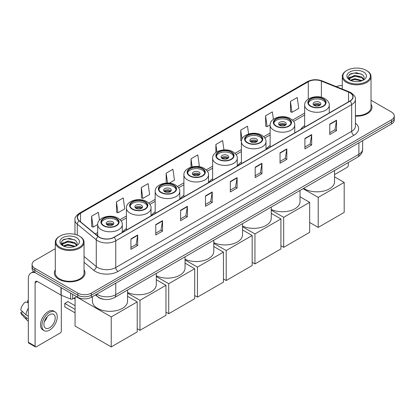 <?xml version="1.0" encoding="UTF-8"?>
<svg xmlns="http://www.w3.org/2000/svg" width="415" height="415" viewBox="0 0 415 415"><rect width="100%" height="100%" fill="white"/><g stroke="black" fill="none" stroke-linecap="round" stroke-linejoin="round"><path stroke-width="0.62" d="M126.425 228.504A16.937 9.778 0 0 0 122.57 232.286M155.169 211.909A16.937 9.778 0 0 0 151.314 215.691M183.907 195.315A16.937 9.778 0 0 0 180.058 199.096M212.651 178.72A16.937 9.778 0 0 0 208.802 182.501M241.395 162.125A16.937 9.778 0 0 0 237.541 165.907M270.134 145.53A16.937 9.778 0 0 0 266.285 149.317M304.662 125.6A16.937 9.778 0 0 0 300.813 129.381M104.041 299.314A9.587 5.535 180 0 1 97.976 297.047L95.414 294.93M55.294 248.689L34.876 260.48A9.587 5.535 0 0 0 32.069 264.391L32.069 268.567A9.587 5.535 0 0 0 34.876 272.479L77.807 297.27A9.587 5.535 0 0 0 91.367 297.27L391.444 124.023A9.587 5.535 0 0 0 394.25 120.106L394.25 118.021A9.587 5.535 0 0 1 391.444 121.932A9.587 5.535 0 0 0 394.25 118.021L394.25 115.93A9.587 5.535 0 0 0 391.444 112.019L371.026 100.228M32.069 264.391A9.587 5.535 0 0 0 34.876 268.308L77.807 293.094A9.587 5.535 0 0 0 91.367 293.094L91.367 295.179L391.444 121.932L91.367 295.179A9.587 5.535 0 0 1 77.807 295.179A9.587 5.535 0 0 0 91.367 295.179L91.367 297.27M34.876 268.308L34.876 270.393L77.807 295.179L34.876 270.393A9.587 5.535 0 0 1 32.069 266.482A9.587 5.535 0 0 0 34.876 270.393L34.876 272.479M55.294 269.921A15.339 8.855 0 0 0 54.334 273.003A15.339 8.855 0 0 0 58.826 279.264A15.339 8.855 0 0 0 75.546 281.183A15.339 8.855 0 0 0 85.013 273.003A15.339 8.855 0 0 0 84.053 269.921A15.339 8.855 0 0 1 85.013 273.003A15.339 8.855 0 0 1 75.546 281.183A15.339 8.855 0 0 1 58.826 279.264A15.339 8.855 0 0 1 54.334 273.003A15.339 8.855 0 0 1 55.294 269.921M349.866 92.711A10.225 5.903 180 0 1 352.859 96.887A10.225 5.903 180 0 1 349.866 101.058L113.964 237.256A10.225 5.903 180 0 1 98.355 236.467L79.369 220.816A10.225 5.903 180 0 1 77.522 217.429A10.225 5.903 180 0 1 80.515 213.253L308.293 81.75A10.225 5.903 180 0 1 321.386 81.086L348.501 92.047A10.225 5.903 180 0 1 349.866 92.711M350.047 92.607A10.484 6.054 0 0 0 348.647 91.928L321.537 80.967A10.484 6.054 0 0 0 308.112 81.646L80.334 213.149A10.484 6.054 0 0 0 79.161 220.899L98.148 236.555A10.484 6.054 0 0 0 114.141 237.359L350.047 101.161A10.484 6.054 0 0 0 350.047 92.607M130.912 238.926L130.912 249.363L137.687 245.452L137.687 235.015L130.912 238.926M130.912 247.511L136.13 244.497L137.661 235.362A2.557 1.478 -120 0 0 137.687 235.015M136.084 244.523L137.687 245.452M155.765 224.577L155.765 235.015L162.545 231.098L162.545 220.661L155.765 224.577M155.765 233.163L160.984 230.149L162.514 221.008A2.557 1.478 -120 0 0 162.545 220.661M160.942 230.175L162.545 231.098M180.618 210.229L180.618 220.661L187.398 216.749L187.398 206.312L180.618 210.229M180.618 218.814L185.842 215.795L187.373 206.66A2.557 1.478 -120 0 0 187.398 206.312M185.796 215.826L187.398 216.749M205.477 195.875L205.477 206.312L212.257 202.401L212.257 191.963L205.477 195.875M205.477 204.46L210.696 201.446L212.226 192.311A2.557 1.478 -120 0 0 212.257 191.963M210.654 201.472L212.257 202.401M329.754 124.127L329.754 134.564L336.534 130.647L336.534 120.21L329.754 124.127M329.754 132.712L334.978 129.693L336.508 120.558A2.557 1.478 -120 0 0 336.534 120.21M334.931 129.724L336.534 130.647M304.901 138.475L304.901 148.912L311.675 144.996L311.675 134.564L304.901 138.475M304.901 147.06L310.119 144.047L311.649 134.906A2.557 1.478 -120 0 0 311.675 134.564M310.072 144.072L311.675 144.996M280.042 152.824L280.042 163.261L286.822 159.35L286.822 148.912L280.042 152.824M280.042 161.409L285.266 158.395L286.796 149.26A2.557 1.478 -120 0 0 286.822 148.912M285.219 158.421L286.822 159.35M255.189 167.178L255.189 177.615L261.969 173.698L261.969 163.261L255.189 167.178M255.189 175.763L260.407 172.744L261.938 163.609A2.557 1.478 -120 0 0 261.969 163.261M260.361 172.775L261.969 173.698M230.33 181.526L230.33 191.963L237.11 188.047L237.11 177.61L230.33 181.526M230.33 190.112L235.554 187.098L237.084 177.957A2.557 1.478 -120 0 0 237.11 177.61M235.507 187.124L237.11 188.047M355.416 116.148A15.339 8.855 0 0 0 371.985 107.324A15.339 8.855 0 0 0 371.026 104.238A15.339 8.855 0 0 1 371.985 107.324A15.339 8.855 0 0 1 355.416 116.148M91.367 293.094L391.444 119.847A9.587 5.535 0 0 0 394.25 115.93M342.266 85.62A9.587 5.535 0 0 0 336.249 86.605M141.302 187.528L142.833 198.432L149.613 194.516L148.082 183.612L141.302 187.528L141.411 197.898M116.449 201.877L117.979 212.781L124.759 208.87L123.229 197.965L116.449 201.877L116.558 212.252M99.475 220.178L98.371 212.314L91.591 216.225L91.699 226.6M223.955 149.877L222.648 140.56L215.873 144.477L215.873 152.502M248.595 133.978L247.506 126.212L240.726 130.123L240.835 140.498M273.402 119.281L272.359 111.863L265.584 115.775L265.693 126.15M290.438 101.426L291.968 112.33L298.748 108.414L297.218 97.509L290.438 101.426L290.547 111.801M169.336 183.129L174.466 180.167L172.936 169.263L166.161 173.174L166.161 183.082M198.079 166.54L199.325 165.818L197.794 154.914L191.014 158.826L191.014 167.198M191.014 158.826L192.145 166.892M215.873 144.477L216.9 151.828M241.468 140.737L240.726 140.457M240.726 130.123L241.981 139.051M265.584 115.775L267.115 126.679L270.139 124.931M267.115 126.679L265.584 126.108M291.968 112.33L290.438 111.76M166.161 173.174L167.541 183.041M142.833 198.432L141.302 197.862M117.979 212.781L116.449 212.21M91.591 216.225L93.121 227.135L97.686 224.499M93.121 227.135L91.591 226.559M334.542 174.616L347.153 167.333A1.598 0.923 120 0 0 348.284 165.378L348.284 162.581M346.93 81.62A13.742 7.932 0 0 0 366.362 81.62A13.742 7.932 0 0 0 366.362 70.4L366.813 70.664A14.38 8.3 0 0 1 371.026 76.531A14.38 8.3 0 0 1 362.15 84.204A14.38 8.3 0 0 1 346.478 82.403A14.38 8.3 0 0 1 342.266 76.531A14.38 8.3 0 0 1 346.478 70.664L346.93 70.4A13.742 7.932 0 0 0 346.93 81.62M355.416 115.593A14.38 8.3 0 0 0 371.026 107.324L371.026 76.531M350.25 80.282L354.773 78.637L362.248 80.64M350.934 80.593L354.773 79.467L361.47 80.92M350.125 80.219L349.42 78.668L349.669 77.724L354.773 75.328L361.75 76.957L363.665 79.224M349.44 79.763L349.42 78.668M349.471 79.083L349.669 78.549L354.773 76.153L361.75 77.787L363.447 79.566M362.549 80.51A7.221 4.171 0 0 0 362.86 80.235C364.702 78.228 364.458 76.319 362.129 74.508L356.48 72.729L350.654 73.746L347.946 76.744L349.7 79.955M363.561 72.018A9.778 5.644 0 0 0 349.752 72.008A9.778 5.644 0 0 0 349.689 79.981A9.778 5.644 0 0 0 349.731 80.002A9.778 5.644 0 0 0 363.602 79.981A9.778 5.644 0 0 0 363.561 72.018M363.473 80.053L364.178 79.571M366.813 70.664L366.362 70.4A13.742 7.932 0 0 0 346.93 70.4M349.311 74.57L354.208 73.066L361.32 74.015M348.372 78.601L349.705 77.657M351.91 76.796L354.208 76.381L359.961 76.874M351.91 80.111L354.208 79.69L359.961 80.188M348.221 78.336L350.26 76.967M323.067 99.05A8.627 4.98 0 0 0 313.662 97.971A8.627 4.98 0 0 0 308.34 102.572A8.627 4.98 0 0 0 310.866 106.095A8.627 4.98 0 0 0 320.266 107.174A8.627 4.98 0 0 0 325.593 102.572A8.627 4.98 0 0 0 323.067 99.05M325.521 103.226A8.627 4.98 0 0 0 323.067 100.357A8.627 4.98 0 0 0 314.191 99.159A8.627 4.98 0 0 0 308.412 103.226M303.681 188.327A17.575 10.147 0 0 0 304.537 188.856A17.575 10.147 0 0 0 323.69 191.056A17.575 10.147 0 0 0 334.542 181.682L334.542 170.513M319.675 102.313A3.834 2.215 0 0 0 315.499 101.831A3.834 2.215 0 0 0 313.133 103.88A3.834 2.215 0 0 0 314.254 105.441A3.834 2.215 0 0 0 318.435 105.924A3.834 2.215 0 0 0 320.8 103.88A3.834 2.215 0 0 0 319.675 102.313M320.458 104.793A3.834 2.215 0 0 0 319.675 104.139A3.834 2.215 0 0 0 313.47 104.793M313.87 105.182A5.115 2.952 180 0 1 319.841 105.088L319.841 105.343M314.285 105.462A4.472 2.583 180 0 1 319.379 105.353L319.841 105.088M319.301 105.633L319.379 105.353M318.206 227.41L318.206 197.405L344.196 182.403L344.196 212.407L318.206 227.41L309.668 222.476M318.206 197.405L303.09 188.675M334.542 176.826L344.196 182.403M288.539 118.986A8.627 4.98 0 0 0 279.139 117.907A8.627 4.98 0 0 0 273.812 122.508A8.627 4.98 0 0 0 276.338 126.03A8.627 4.98 0 0 0 285.738 127.109A8.627 4.98 0 0 0 291.065 122.508A8.627 4.98 0 0 0 288.539 118.986M290.993 123.156A8.627 4.98 0 0 0 288.539 120.288A8.627 4.98 0 0 0 279.669 119.095A8.627 4.98 0 0 0 273.884 123.156M271.27 209.451A17.575 10.147 0 0 0 289.945 210.794A17.575 10.147 0 0 0 300.014 201.617L300.014 190.449M285.152 122.243A3.834 2.215 0 0 0 280.971 121.766A3.834 2.215 0 0 0 278.605 123.81A3.834 2.215 0 0 0 279.726 125.377A3.834 2.215 0 0 0 283.907 125.859A3.834 2.215 0 0 0 286.272 123.81A3.834 2.215 0 0 0 285.152 122.243M285.93 124.723A3.834 2.215 0 0 0 285.152 124.075A3.834 2.215 0 0 0 278.947 124.723M279.342 125.117A5.115 2.952 180 0 1 285.312 125.024L285.312 125.278M279.762 125.397A4.472 2.583 180 0 1 284.851 125.289L285.312 125.024M284.773 125.569L284.851 125.289M283.684 247.345L283.684 217.335L309.668 202.333L309.668 232.338L283.684 247.345L280.924 245.753M283.684 217.335L271.27 210.172M300.014 196.762L309.668 202.333M259.795 135.581A8.627 4.98 0 0 0 250.395 134.496A8.627 4.98 0 0 0 245.068 139.103A8.627 4.98 0 0 0 247.594 142.625A8.627 4.98 0 0 0 256.999 143.704A8.627 4.98 0 0 0 262.327 139.103A8.627 4.98 0 0 0 259.795 135.581M262.249 139.751A8.627 4.98 0 0 0 259.795 136.883A8.627 4.98 0 0 0 250.925 135.689A8.627 4.98 0 0 0 245.141 139.751M242.531 226.045A17.575 10.147 0 0 0 261.201 227.389A17.575 10.147 0 0 0 271.27 218.212L271.27 207.044M256.408 138.838A3.834 2.215 0 0 0 252.227 138.361A3.834 2.215 0 0 0 249.861 140.405A3.834 2.215 0 0 0 250.987 141.972A3.834 2.215 0 0 0 255.163 142.449A3.834 2.215 0 0 0 257.533 140.405A3.834 2.215 0 0 0 256.408 138.838M257.191 141.318A3.834 2.215 0 0 0 256.408 140.664A3.834 2.215 0 0 0 250.204 141.318M250.598 141.712A5.115 2.952 180 0 1 256.569 141.619L256.569 141.873M251.018 141.987A4.472 2.583 180 0 1 256.107 141.883L256.569 141.619M256.034 142.163L256.107 141.883M254.94 263.935L254.94 233.93L280.924 218.928L280.924 248.933L254.94 263.935L252.18 262.347M254.94 233.93L242.531 226.766M271.27 213.357L280.924 218.928M231.056 152.17A8.627 4.98 0 0 0 221.651 151.091A8.627 4.98 0 0 0 216.324 155.692A8.627 4.98 0 0 0 218.855 159.215A8.627 4.98 0 0 0 228.255 160.299A8.627 4.98 0 0 0 233.583 155.692A8.627 4.98 0 0 0 231.056 152.17M233.51 156.346A8.627 4.98 0 0 0 231.056 153.477A8.627 4.98 0 0 0 222.181 152.284A8.627 4.98 0 0 0 216.402 156.346M213.787 242.64A17.575 10.147 0 0 0 232.457 243.979A17.575 10.147 0 0 0 242.531 234.807L242.531 223.638M227.664 155.433A3.834 2.215 0 0 0 223.488 154.956A3.834 2.215 0 0 0 221.117 157A3.834 2.215 0 0 0 222.243 158.566A3.834 2.215 0 0 0 226.424 159.044A3.834 2.215 0 0 0 228.79 157A3.834 2.215 0 0 0 227.664 155.433M228.447 157.913A3.834 2.215 0 0 0 227.664 157.259A3.834 2.215 0 0 0 221.46 157.913M221.854 158.302A5.115 2.952 180 0 1 227.83 158.208L227.83 158.468M222.274 158.582A4.472 2.583 180 0 1 227.368 158.478L227.83 158.208M227.29 158.753L227.368 158.478M226.196 280.53L226.196 250.525L252.18 235.523L252.18 265.527L226.196 280.53L223.441 278.937M226.196 250.525L213.787 243.361M242.531 229.952L252.18 235.523M202.313 168.765A8.627 4.98 0 0 0 192.908 167.686A8.627 4.98 0 0 0 187.585 172.287A8.627 4.98 0 0 0 190.112 175.81A8.627 4.98 0 0 0 199.511 176.894A8.627 4.98 0 0 0 204.839 172.287A8.627 4.98 0 0 0 202.313 168.765M204.766 172.941A8.627 4.98 0 0 0 202.313 170.072A8.627 4.98 0 0 0 193.442 168.874A8.627 4.98 0 0 0 187.658 172.941M185.043 259.235A17.575 10.147 0 0 0 203.718 260.573A17.575 10.147 0 0 0 213.787 251.402L213.787 240.228M198.925 172.028A3.834 2.215 0 0 0 194.744 171.551A3.834 2.215 0 0 0 192.378 173.595A3.834 2.215 0 0 0 193.499 175.161A3.834 2.215 0 0 0 197.68 175.638A3.834 2.215 0 0 0 200.046 173.595A3.834 2.215 0 0 0 198.925 172.028M199.703 174.507A3.834 2.215 0 0 0 198.925 173.854A3.834 2.215 0 0 0 192.721 174.507M193.115 174.897A5.115 2.952 180 0 1 199.086 174.803L199.086 175.057M193.535 175.177A4.472 2.583 180 0 1 198.624 175.073L199.086 174.803M198.546 175.348L198.624 175.073M197.457 297.124L197.457 267.12L223.441 252.118L223.441 282.122L197.457 297.124L194.697 295.532M197.457 267.12L185.043 259.956M213.787 246.546L223.441 252.118M173.569 185.36A8.627 4.98 0 0 0 164.169 184.281A8.627 4.98 0 0 0 158.841 188.882A8.627 4.98 0 0 0 161.368 192.404A8.627 4.98 0 0 0 170.773 193.483A8.627 4.98 0 0 0 176.1 188.882A8.627 4.98 0 0 0 173.569 185.36M176.022 189.536A8.627 4.98 0 0 0 173.569 186.667A8.627 4.98 0 0 0 164.698 185.469A8.627 4.98 0 0 0 158.914 189.536M156.305 275.83A17.575 10.147 0 0 0 174.974 277.168A17.575 10.147 0 0 0 185.043 267.991L185.043 256.823M170.181 188.623A3.834 2.215 0 0 0 166 188.14A3.834 2.215 0 0 0 163.635 190.189A3.834 2.215 0 0 0 164.76 191.756A3.834 2.215 0 0 0 168.936 192.233A3.834 2.215 0 0 0 171.307 190.189A3.834 2.215 0 0 0 170.181 188.623M170.964 191.102A3.834 2.215 0 0 0 170.181 190.449A3.834 2.215 0 0 0 163.977 191.102M164.371 191.491A5.115 2.952 180 0 1 170.342 191.398L170.342 191.652M164.791 191.772A4.472 2.583 180 0 1 169.88 191.668L170.342 191.398M169.808 191.943L169.88 191.668M168.713 313.719L168.713 283.715L194.697 268.713L194.697 298.717L168.713 313.719L165.953 312.127M168.713 283.715L156.305 276.551M185.043 263.136L194.697 268.713M144.83 201.955A8.627 4.98 0 0 0 135.425 200.876A8.627 4.98 0 0 0 130.097 205.477A8.627 4.98 0 0 0 132.629 208.999A8.627 4.98 0 0 0 142.029 210.078A8.627 4.98 0 0 0 147.356 205.477A8.627 4.98 0 0 0 144.83 201.955M147.284 206.131A8.627 4.98 0 0 0 144.83 203.262A8.627 4.98 0 0 0 135.954 202.064A8.627 4.98 0 0 0 130.175 206.131M127.561 292.425A17.575 10.147 0 0 0 146.23 293.763A17.575 10.147 0 0 0 156.305 284.586L156.305 273.418M141.437 205.218A3.834 2.215 0 0 0 137.261 204.735A3.834 2.215 0 0 0 134.891 206.784A3.834 2.215 0 0 0 136.016 208.346A3.834 2.215 0 0 0 140.197 208.828A3.834 2.215 0 0 0 142.563 206.784A3.834 2.215 0 0 0 141.437 205.218M142.221 207.697A3.834 2.215 0 0 0 141.437 207.044A3.834 2.215 0 0 0 135.233 207.697M135.627 208.086A5.115 2.952 180 0 1 141.603 207.993L141.603 208.247M136.047 208.366A4.472 2.583 180 0 1 141.142 208.257L141.603 207.993M141.064 208.538L141.142 208.257M139.969 330.314L139.969 300.31L165.953 285.307L165.953 315.312L139.969 330.314L137.215 328.721M139.969 300.31L127.561 293.146M156.305 279.731L165.953 285.307M116.086 218.549A8.627 4.98 0 0 0 106.681 217.47A8.627 4.98 0 0 0 101.359 222.072A8.627 4.98 0 0 0 103.885 225.594A8.627 4.98 0 0 0 113.285 226.673A8.627 4.98 0 0 0 118.612 222.072A8.627 4.98 0 0 0 116.086 218.549M118.54 222.725A8.627 4.98 0 0 0 116.086 219.851A8.627 4.98 0 0 0 107.215 218.658A8.627 4.98 0 0 0 101.431 222.725M92.41 296.663L92.41 301.181A17.575 10.147 0 0 0 97.556 308.355A17.575 10.147 0 0 0 116.714 310.555A17.575 10.147 0 0 0 127.561 301.181L127.561 290.012M112.698 221.812A3.834 2.215 0 0 0 108.517 221.33A3.834 2.215 0 0 0 106.152 223.374A3.834 2.215 0 0 0 107.272 224.94A3.834 2.215 0 0 0 111.453 225.423A3.834 2.215 0 0 0 113.819 223.374A3.834 2.215 0 0 0 112.698 221.812M113.477 224.292A3.834 2.215 0 0 0 112.698 223.638A3.834 2.215 0 0 0 106.494 224.292M106.888 224.681A5.115 2.952 180 0 1 112.859 224.588L112.859 224.842M107.309 224.961A4.472 2.583 180 0 1 112.398 224.852L112.859 224.588M112.32 225.132L112.398 224.852M75.074 312.858L64.792 306.924L64.792 303.427L75.074 309.362M111.23 346.909L111.23 316.904L137.215 301.902L137.215 331.907L111.23 346.909L75.074 326.034L75.074 297.539M111.23 316.904L76.386 296.787M127.561 296.326L137.215 301.902M64.792 303.427L67.956 301.601L75.074 305.71M72.667 294.297L72.667 298.93L76.676 296.616M35.353 272.759A12.782 7.382 -120 0 0 30.969 273.023A12.782 7.382 -120 0 0 28.324 278.875L28.324 342.276L35.104 346.188L35.104 282.786A3.196 1.847 60 0 1 35.763 281.323A3.196 1.847 60 0 1 37.36 281.484L60.989 295.122L60.989 287.559M35.104 346.188A1.598 0.923 120 0 0 35.431 346.919L28.656 343.008A1.598 0.923 -60 0 1 28.324 342.276M35.431 346.919A1.598 0.923 120 0 0 36.23 346.841L60.185 333.012A1.598 0.923 120 0 0 61.311 331.056L61.311 295.273M72.667 298.93A1.598 0.923 180 0 1 70.623 299.033L61.202 295.226A1.598 0.923 180 0 1 60.989 295.122M49.561 327.767A7.989 4.612 120 0 0 54.78 320.728A7.989 4.612 120 0 0 53.556 314.326A7.989 4.612 120 0 0 49.561 314.726A7.989 4.612 120 0 0 44.343 321.765A7.989 4.612 120 0 0 45.567 328.166A7.989 4.612 120 0 0 49.561 327.767M44.4 321.578A7.989 4.612 120 0 0 47.269 316.609M28.324 300.834L27.644 300.631L27.644 302.234L28.324 302.628M54.998 311.836L53.639 311.053A10.863 6.272 120 0 0 48.207 311.592A10.863 6.272 120 0 0 41.111 321.169A10.863 6.272 120 0 0 42.776 329.873L44.13 330.656A10.863 6.272 120 0 0 49.561 330.117A10.863 6.272 120 0 0 56.663 320.546A10.863 6.272 120 0 0 54.998 311.836A10.863 6.272 120 0 0 49.561 312.376A10.863 6.272 120 0 0 42.465 321.952A10.863 6.272 120 0 0 44.13 330.656M28.324 308.304A10.546 6.09 120 0 0 25.922 314.803L20.75 309.964A8.31 4.798 120 0 1 25.388 301.933L28.324 302.826M28.324 316.189L25.922 314.803M23.546 312.583L22.14 311.769L20.75 312.573L25.922 317.413L28.324 318.798M25.922 317.413A10.546 6.09 120 0 0 27.224 320.359A10.546 6.09 120 0 0 28.023 320.987L28.324 321.158M28.324 300.439A8.31 4.798 120 0 0 27.644 300.631M20.75 312.573A8.31 4.798 120 0 0 21.73 314.643L27.224 320.359M59.957 247.304A13.742 7.932 0 0 0 79.389 247.304A13.742 7.932 0 0 0 79.389 236.083L79.841 236.343A14.38 8.3 0 0 1 84.053 242.215A14.38 8.3 0 0 1 75.177 249.887A14.38 8.3 0 0 1 59.506 248.087A14.38 8.3 0 0 1 55.294 242.215A14.38 8.3 0 0 1 59.506 236.343L59.957 236.083A13.742 7.932 0 0 0 59.957 247.304M55.294 242.215L55.294 273.003A14.38 8.3 0 0 0 59.506 278.875A14.38 8.3 0 0 0 75.177 280.675A14.38 8.3 0 0 0 84.053 273.003L84.053 242.215M63.282 245.965L67.806 244.321L75.276 246.318M63.967 246.277L67.806 245.151L74.503 246.603M63.158 245.903L62.452 244.347L62.696 243.403L67.806 241.006L74.783 242.64L76.697 244.902M62.473 245.447L62.452 244.347M62.499 244.762L62.696 244.233L67.806 241.836L74.783 243.465L76.479 245.249M75.582 246.194A7.221 4.171 0 0 0 75.888 245.919C77.73 243.911 77.486 241.997 75.157 240.186L69.507 238.412L63.682 239.424L60.974 242.427L62.732 245.639M76.588 237.702A9.778 5.644 0 0 0 62.779 237.686A9.778 5.644 0 0 0 62.717 245.659A9.778 5.644 0 0 0 62.758 245.685A9.778 5.644 0 0 0 76.63 245.659A9.778 5.644 0 0 0 76.588 237.702M76.5 245.732L77.206 245.255M79.841 236.343L79.389 236.083A13.742 7.932 0 0 0 59.957 236.083M62.343 240.249L67.235 238.744L74.352 239.694M61.399 244.285L62.732 243.335M64.942 242.474L67.235 242.059L72.993 242.552M64.942 245.789L67.235 245.374L72.993 245.867M61.249 244.015L63.288 242.645M96.835 294.111A12.782 7.382 0 0 0 97.691 294.66A12.782 7.382 0 0 0 115.769 294.66L358.902 154.287A12.782 7.382 0 0 0 362.648 149.068C362.741 152.243 361.05 154.956 357.58 157.212L114.447 297.586A6.391 3.688 60 0 0 115.769 294.66L115.769 283.18M358.902 142.807L358.902 154.287A6.391 3.688 60 0 1 357.58 157.212M96.316 294.411A6.391 4.275 129.5 0 0 97.432 296.486L95.492 294.889M391.444 124.023L391.444 119.847M77.807 297.27L77.807 293.094M355.416 123.182A15.978 9.223 180 0 1 353.933 135.238L118.031 271.436A3.196 1.847 60 0 1 115.769 267.525L351.671 131.327A12.782 7.382 0 0 0 355.416 126.108L355.416 99.387A12.782 7.382 180 0 1 351.671 104.606A3.196 1.847 -120 0 0 350.047 101.161M118.031 271.436A15.978 9.223 180 0 1 95.434 271.436A15.978 9.223 180 0 1 93.645 270.207L84.053 262.301M98.148 236.555A3.196 2.137 129.5 0 0 96.259 239.818L96.259 266.539A12.782 7.382 0 0 0 97.691 267.525A12.782 7.382 0 0 0 115.769 267.525L115.769 240.804A12.782 7.382 180 0 1 96.259 239.818L77.278 224.167A12.782 7.382 180 0 1 74.965 219.934L74.965 234.371M355.416 99.387C355.842 97.395 354.374 95.165 351.012 92.706L349.331 91.891A3.196 1.494 112 0 0 348.647 91.928M349.331 91.891L322.216 80.93C316.925 79.058 311.904 79.332 307.147 81.75A3.196 1.847 60 0 1 308.112 81.646M80.334 213.149A3.196 1.847 -120 0 0 79.369 213.253C76.054 215.639 74.586 217.865 74.965 219.934M79.161 220.899A3.196 2.137 129.5 0 0 77.278 224.167L77.278 235.082M322.216 80.93A3.196 1.494 112 0 0 321.537 80.967M114.141 237.359A3.196 1.847 60 0 1 115.769 240.804L351.671 104.606L351.671 131.327A3.196 1.847 60 0 0 353.933 135.238M84.053 256.475L96.259 266.539A3.196 2.137 -50.5 0 1 93.645 270.207M80.515 213.253L80.515 221.76M348.501 92.047L348.501 101.846M321.386 81.086L321.386 97.266M308.293 81.75L308.293 99.092M304.662 113.067L292.466 120.111M270.134 133.002L263.722 136.706M241.395 149.597L234.983 153.296M212.651 166.192L206.239 169.891M183.907 182.787L177.496 186.485M155.169 199.376L148.757 203.08M126.425 215.971L120.013 219.675M97.681 232.566L95.294 233.946M230.33 181.858L237.084 177.957M255.189 167.504L261.938 163.609M280.042 153.156L286.796 149.26M304.901 138.807L311.649 134.906M329.754 124.453L336.508 120.558M205.477 196.207L212.226 192.311M180.618 210.555L187.373 206.66M155.765 224.909L162.514 221.008M130.912 239.258L137.661 235.362M310.524 106.292A9.109 5.26 0 0 0 323.404 106.292A9.109 5.26 0 0 0 323.404 98.853A9.109 5.26 0 0 0 310.524 98.853A9.109 5.26 0 0 0 310.524 106.292M329.266 112.953L329.266 105.182A12.305 7.102 180 0 1 321.672 111.744A12.305 7.102 180 0 1 308.267 110.203A12.305 7.102 180 0 1 304.662 105.182L304.662 127.156M276.001 126.222A9.109 5.26 0 0 0 288.876 126.222A9.109 5.26 0 0 0 288.876 118.789A9.109 5.26 0 0 0 276.001 118.789A9.109 5.26 0 0 0 276.001 126.222M294.743 132.883L294.743 125.117A12.305 7.102 180 0 1 287.149 131.68A12.305 7.102 180 0 1 273.739 130.139A12.305 7.102 180 0 1 270.134 125.117L270.134 147.092M247.257 142.817A9.109 5.26 0 0 0 260.138 142.817A9.109 5.26 0 0 0 260.138 135.383A9.109 5.26 0 0 0 247.257 135.383A9.109 5.26 0 0 0 247.257 142.817M265.999 149.478L265.999 141.712A12.305 7.102 180 0 1 258.405 148.274A12.305 7.102 180 0 1 244.995 146.734A12.305 7.102 180 0 1 241.395 141.712L241.395 163.686M218.513 159.412A9.109 5.26 0 0 0 231.394 159.412A9.109 5.26 0 0 0 231.394 151.978A9.109 5.26 0 0 0 218.513 151.978A9.109 5.26 0 0 0 218.513 159.412M237.256 166.073L237.256 158.302A12.305 7.102 180 0 1 229.661 164.864A12.305 7.102 180 0 1 216.257 163.328A12.305 7.102 180 0 1 212.651 158.302L212.651 180.281M189.774 176.007A9.109 5.26 0 0 0 202.65 176.007A9.109 5.26 0 0 0 202.65 168.573A9.109 5.26 0 0 0 189.774 168.573A9.109 5.26 0 0 0 189.774 176.007M208.517 182.667L208.517 174.897A12.305 7.102 180 0 1 200.922 181.459A12.305 7.102 180 0 1 187.513 179.923A12.305 7.102 180 0 1 183.907 174.897L183.907 196.871M161.03 192.602A9.109 5.26 0 0 0 173.911 192.602A9.109 5.26 0 0 0 173.911 185.168A9.109 5.26 0 0 0 161.03 185.168A9.109 5.26 0 0 0 161.03 192.602M179.773 199.262L179.773 191.491A12.305 7.102 180 0 1 172.178 198.054A12.305 7.102 180 0 1 158.769 196.513A12.305 7.102 180 0 1 155.169 191.491L155.169 213.466M132.286 209.196A9.109 5.26 0 0 0 145.167 209.196A9.109 5.26 0 0 0 145.167 201.757A9.109 5.26 0 0 0 132.286 201.757A9.109 5.26 0 0 0 132.286 209.196M151.029 215.857L151.029 208.086A12.305 7.102 180 0 1 143.434 214.648A12.305 7.102 180 0 1 130.03 213.108A12.305 7.102 180 0 1 126.425 208.086L126.425 230.06M103.548 225.791A9.109 5.26 0 0 0 116.423 225.791A9.109 5.26 0 0 0 116.423 218.352A9.109 5.26 0 0 0 103.548 218.352A9.109 5.26 0 0 0 103.548 225.791M122.29 232.452L122.29 224.681A12.305 7.102 180 0 1 114.696 231.243A12.305 7.102 180 0 1 101.286 229.703A12.305 7.102 180 0 1 97.681 224.681L97.681 235.912M35.104 282.786L37.36 281.484M61.202 287.678L61.202 295.226M70.623 299.033L70.623 293.12M114.447 297.586C109.301 300.17 104.16 300.17 99.019 297.586L97.432 296.486M362.648 149.068L362.648 140.644M307.147 81.75L79.369 213.253M304.662 115.012L293.571 121.419M270.134 134.948L264.827 138.008M241.395 151.542L236.088 154.603M212.651 168.137L207.344 171.198M183.907 184.732L178.6 187.793M155.169 201.322L149.862 204.388M126.425 217.917L121.118 220.982M97.681 234.511L96.685 235.087M342.266 89.038L342.266 76.531M329.266 105.182C329.536 103.019 328.115 100.855 325.002 98.697C317.75 94.21 304.237 97.81 304.662 105.182M294.743 125.117C295.013 122.949 293.592 120.786 290.474 118.628C283.222 114.141 269.709 117.741 270.134 125.117M265.999 141.712C266.269 139.544 264.848 137.381 261.735 135.223C254.483 130.735 240.965 134.335 241.395 141.712M237.256 158.302C237.525 156.139 236.104 153.975 232.991 151.817C225.739 147.33 212.226 150.93 212.651 158.302M208.517 174.897C208.787 172.733 207.365 170.57 204.247 168.412C196.995 163.925 183.482 167.525 183.907 174.897M179.773 191.491C180.043 189.328 178.621 187.165 175.509 185.007C168.257 180.52 154.738 184.12 155.169 191.491M151.029 208.086C151.299 205.923 149.877 203.76 146.765 201.602C139.513 197.115 125.999 200.715 126.425 208.086M122.29 224.681C122.56 222.513 121.139 220.355 118.021 218.197C110.769 213.709 97.255 217.31 97.681 224.681M75.074 298.956L73.849 298.25M30.969 273.023L33.558 271.529"/></g></svg>
